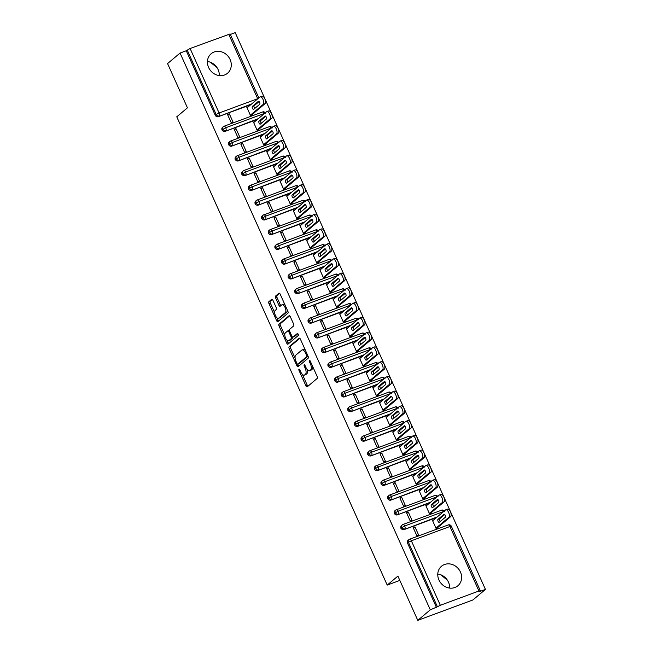 <?xml version="1.0" encoding="UTF-8"?>
<svg xmlns="http://www.w3.org/2000/svg" width="653" height="653" viewBox="0 0 653 653"><rect width="100%" height="100%" fill="white"/><g stroke="black" fill="none" stroke-linecap="round" stroke-linejoin="round"><path stroke-width="0.98" d="M298.976 369.182A1.118 0.49 -110.3 0 0 299.041 370.52L305.955 385.907A1.6 0.694 -110.3 0 0 307.073 386.935A1.6 0.694 -110.3 0 0 307.163 386.878L317.252 378.389A1.6 0.694 -110.3 0 0 317.162 376.471L310.248 361.093A1.118 0.49 -110.3 0 0 309.465 360.366A1.118 0.49 -110.3 0 0 309.4 360.407A1.118 0.49 -110.3 0 0 309.465 361.746L310.363 363.737A5.126 2.228 -110.3 0 1 310.648 369.884L309.808 370.586A5.126 2.228 -110.3 0 1 309.506 370.765A5.126 2.228 -110.3 0 1 305.93 367.468L305.041 365.476A1.118 0.49 -110.3 0 0 304.257 364.749A1.118 0.49 -110.3 0 0 304.192 364.79A1.118 0.49 -110.3 0 0 304.257 366.137L305.147 368.129A5.126 2.228 -110.3 0 1 305.441 374.267L304.6 374.977A5.126 2.228 -110.3 0 1 304.298 375.157A5.126 2.228 -110.3 0 1 300.723 371.851L299.825 369.859A1.118 0.49 -110.3 0 0 299.05 369.141A1.118 0.49 -110.3 0 0 298.976 369.182M207.434 61.496A12.733 11.33 -130.1 0 1 218.118 69.602A12.733 11.33 -130.1 0 1 219.286 75.568M230.109 59.505A12.733 11.33 -130.1 0 1 227.554 73.226A12.733 11.33 -130.1 0 1 208.593 67.463A12.733 11.33 -130.1 0 1 211.148 53.742A12.733 11.33 -130.1 0 1 230.109 59.505M449.623 588.092A12.733 11.33 49.9 0 0 448.456 582.125A12.733 11.33 49.9 0 0 437.771 574.02M460.447 572.036A12.733 11.33 -130.1 0 1 457.892 585.757A12.733 11.33 -130.1 0 1 438.938 579.986A12.733 11.33 -130.1 0 1 441.485 566.265A12.733 11.33 -130.1 0 1 460.447 572.036M272.921 300.274A1.6 0.694 -110.3 0 0 271.803 299.245A1.6 0.694 -110.3 0 0 271.705 299.303L268.881 301.686A1.6 0.694 -110.3 0 0 268.971 303.604L276.643 320.688A1.6 0.694 -110.3 0 0 277.762 321.717A1.6 0.694 -110.3 0 0 277.86 321.66L287.94 313.171A1.6 0.694 -110.3 0 0 287.851 311.252L280.178 294.168A1.6 0.694 -110.3 0 0 279.06 293.14A1.6 0.694 -110.3 0 0 278.962 293.189L275.55 296.07A1.6 0.694 -110.3 0 0 275.639 297.988L278.921 305.302A1.6 0.694 -110.3 0 0 280.039 306.33A1.6 0.694 -110.3 0 0 280.129 306.273L281.827 304.853A4.285 1.869 -110.3 0 1 282.08 304.698A4.285 1.869 -110.3 0 1 285.198 307.767A4.285 1.869 -110.3 0 1 285.312 312.591L278.668 318.182A4.285 1.869 -110.3 0 1 278.415 318.329A4.285 1.869 -110.3 0 1 275.297 315.268A4.285 1.869 -110.3 0 1 275.191 310.436L276.292 309.506A1.6 0.694 -110.3 0 0 276.203 307.587L272.921 300.274M478.935 590.998L449.95 526.506L411.349 540.79L440.326 605.274L478.935 590.998L480.314 590.712L479.237 591.716L485.44 589.422L472.935 599.944L417.781 620.35L430.286 609.829L437.404 606.759L408.419 542.276L407.505 543.043L436.49 607.527M417.781 620.35L397.897 576.101L387.221 585.088L176.767 116.814L187.444 107.827L167.56 63.578L180.065 53.056L430.286 609.829M289.116 346.71A1.6 0.694 -110.3 0 0 289.206 348.629L296.878 365.713A1.6 0.694 -110.3 0 0 297.997 366.741A1.6 0.694 -110.3 0 0 298.094 366.684L308.175 358.195A1.6 0.694 -110.3 0 0 308.085 356.277L300.413 339.193A1.6 0.694 -110.3 0 0 299.294 338.164A1.6 0.694 -110.3 0 0 299.196 338.213L289.116 346.71L290.487 346.196A1.6 0.694 -110.3 0 0 290.585 348.114L295.099 358.179M286.765 343.2L279.084 326.116A1.6 0.694 -110.3 0 1 278.994 324.198L289.083 315.701A1.6 0.694 -110.3 0 1 289.173 315.652A1.6 0.694 -110.3 0 1 290.291 316.681L293.581 323.994A1.6 0.694 -110.3 0 1 293.67 325.912L289.581 329.357A1.6 0.694 -110.3 0 0 289.671 331.275L291.85 336.124A1.6 0.694 -110.3 0 0 292.96 337.152A1.6 0.694 -110.3 0 0 293.058 337.103L297.319 333.512A1.118 0.49 -110.3 0 1 297.384 333.479A1.118 0.49 -110.3 0 1 298.201 334.279A1.118 0.49 -110.3 0 1 298.225 335.544L287.973 344.172A1.6 0.694 -110.3 0 1 287.875 344.229A1.6 0.694 -110.3 0 1 286.765 343.2L288.144 342.686L287.051 340.262M387.221 585.088L399.84 580.419M440.326 605.274L437.404 606.759M180.065 53.056L186.268 50.754L190.105 48.502L230.093 33.94L258.841 97.901M230.321 34.462L235.219 32.65L485.44 589.422M440.71 574.754L447.362 580.142M210.372 62.223L217.025 67.61M433.739 519.878L432.449 520.351L436.163 528.612L437.951 527.951L437.755 527.51M414.941 526.832L418.646 535.093L416.859 535.754L413.145 527.493L414.941 526.832L413.422 528.106M186.268 50.754L215.253 115.246L216.167 114.479L187.182 49.987M251.699 103.909L218.314 116.691L250.785 104.684M218.314 116.691A2.449 2.179 -130.1 0 1 215.253 115.246M407.505 543.043A2.449 2.179 -130.1 0 1 408.003 540.398L408.909 539.631A2.449 2.179 -130.1 0 1 409.496 539.296A2.449 1.069 -110.3 0 1 409.643 539.207A2.449 2.449 0 0 0 408.909 539.631A2.449 2.179 -130.1 0 0 408.419 542.276L411.349 540.79A2.449 1.069 -110.3 0 0 409.643 539.207L448.244 524.93A2.449 1.069 -110.3 0 0 448.105 525.012M258.327 118.658L224.942 131.441A2.449 2.179 -130.1 0 1 222.404 127.433L223.318 126.666A2.449 2.179 -130.1 0 1 223.897 126.323A2.449 1.069 -110.3 0 1 224.044 126.241L262.653 111.957A2.449 1.069 -110.3 0 0 262.506 112.038M224.942 131.441L257.413 119.434M248.148 106.904L246.85 107.386L250.564 115.646L252.36 114.977L252.156 114.536M229.342 113.859L227.546 114.528L231.26 122.78L233.056 122.119L229.342 113.859L227.824 115.14M264.955 133.408L231.57 146.19A2.449 2.179 -130.1 0 1 229.032 142.183L229.946 141.415A2.449 2.179 -130.1 0 1 230.525 141.072A2.449 1.069 -110.3 0 1 230.672 140.991L269.281 126.706A2.449 1.069 -110.3 0 0 269.134 126.788M231.57 146.19L264.049 134.175M254.776 121.654L253.478 122.135L257.192 130.396L258.988 129.727L258.784 129.286M235.97 128.608L234.174 129.278L237.888 137.53L239.684 136.869L235.97 128.608L234.451 129.89M271.583 148.158L238.198 160.94A2.449 2.179 -130.1 0 1 235.66 156.932L236.574 156.157A2.449 2.179 -130.1 0 1 237.153 155.822A2.449 1.069 -110.3 0 1 237.3 155.732L275.909 141.456A2.449 1.069 -110.3 0 0 275.762 141.538M238.198 160.94L270.677 148.925M261.404 136.404L260.106 136.885L263.82 145.137L265.616 144.476L265.412 144.035M242.598 143.358L240.802 144.019L244.516 152.28L246.312 151.618L242.598 143.358L241.079 144.639M278.219 162.907L244.826 175.69A2.449 2.179 -130.1 0 1 242.287 171.682L243.202 170.906A2.449 2.179 -130.1 0 1 243.781 170.572A2.449 1.069 -110.3 0 1 243.928 170.482L282.537 156.206A2.449 1.069 -110.3 0 0 282.39 156.287M244.826 175.69L277.305 163.674M268.032 151.153L266.734 151.635L270.448 159.887L272.244 159.226L272.04 158.785M249.226 158.108L247.438 158.769L251.144 167.029L252.94 166.368L249.226 158.108L247.707 159.389M284.847 177.657L251.454 190.439A2.449 2.179 -130.1 0 1 248.915 186.423L249.83 185.656A2.449 2.179 -130.1 0 1 250.409 185.321A2.449 1.069 -110.3 0 1 250.556 185.232L289.165 170.955A2.449 1.069 -110.3 0 0 289.018 171.037M251.454 190.439L283.933 178.424M274.66 165.903L273.362 166.376L277.076 174.637L278.872 173.976L278.668 173.535M255.854 172.857L254.066 173.518L257.772 181.779L259.567 181.118L255.854 172.857L254.335 174.131M291.475 192.406L258.082 205.189A2.449 2.179 -130.1 0 1 255.543 201.173L256.458 200.406A2.449 2.179 -130.1 0 1 257.037 200.071A2.449 1.069 -110.3 0 1 257.184 199.981L295.793 185.705A2.449 1.069 -110.3 0 0 295.646 185.787M258.082 205.189L290.561 193.174M281.288 180.652L279.998 181.126L283.704 189.386L285.5 188.725L285.304 188.284M262.482 187.607L260.694 188.268L264.4 196.529L266.195 195.867L262.482 187.607L260.963 188.88M298.103 207.156L264.71 219.939A2.449 2.179 -130.1 0 1 262.171 215.923L263.086 215.155A2.449 2.179 -130.1 0 1 263.665 214.821M264.71 219.939L297.188 207.923M287.916 195.402L286.626 195.876L290.332 204.136L292.128 203.475L291.932 203.034M269.109 202.357L267.322 203.018L271.028 211.278L272.823 210.617L269.109 202.357L267.591 203.63M304.731 221.906L271.338 234.688A2.449 2.179 -130.1 0 1 268.799 230.672L269.713 229.905A2.449 2.179 -130.1 0 1 270.301 229.57A2.449 1.069 -110.3 0 1 270.44 229.481L309.049 215.196A2.449 1.069 -110.3 0 0 308.91 215.286M271.338 234.688L303.816 222.673M294.544 210.152L293.254 210.625L296.96 218.886L298.756 218.224L298.56 217.784M275.737 217.106L273.95 217.767L277.664 226.028L279.451 225.367L275.737 217.106L274.227 218.38M311.359 236.655L277.966 249.438A2.449 2.179 -130.1 0 1 275.427 245.422L276.341 244.655A2.449 2.179 -130.1 0 1 276.929 244.312A2.449 1.069 -110.3 0 1 277.068 244.23L315.677 229.946A2.449 1.069 -110.3 0 0 315.538 230.036M277.966 249.438L310.444 237.423M301.172 224.901L299.882 225.375L303.588 233.635L305.384 232.974L305.188 232.533M282.365 231.856L280.578 232.517L284.292 240.777L286.079 240.116L282.365 231.856L280.855 233.129M317.987 251.405L284.594 264.187A2.449 2.179 -130.1 0 1 282.055 260.172L282.969 259.404A2.449 2.179 -130.1 0 1 283.557 259.061A2.449 1.069 -110.3 0 1 283.704 258.98L322.304 244.695A2.449 1.069 -110.3 0 0 322.166 244.785M284.594 264.187L317.072 252.172M307.8 239.643L306.51 240.124L310.224 248.385L312.012 247.724L311.816 247.275M288.993 246.605L287.206 247.267L290.92 255.527L292.707 254.866L288.993 246.605L287.483 247.879M324.614 266.155L291.222 278.937A2.449 2.179 -130.1 0 1 288.683 274.921L289.597 274.154A2.449 2.179 -130.1 0 1 290.185 273.811A2.449 1.069 -110.3 0 1 290.332 273.729L328.932 259.445A2.449 1.069 -110.3 0 0 328.794 259.535M291.222 278.937L323.7 266.922M314.428 254.392L313.138 254.874L316.852 263.135L318.64 262.473L318.444 262.024M295.629 261.355L293.834 262.016L297.548 270.277L299.335 269.607L295.629 261.355L294.111 262.628M331.242 280.896L297.858 293.679A2.449 2.179 -130.1 0 1 295.311 289.671L296.225 288.904A2.449 2.179 -130.1 0 1 296.813 288.561A2.449 1.069 -110.3 0 1 296.96 288.479L335.56 274.195A2.449 1.069 -110.3 0 0 335.422 274.276M297.858 293.679L330.328 281.672M321.056 269.142L319.766 269.624L323.48 277.884L325.267 277.215L325.072 276.774M302.257 276.097L300.462 276.766L304.176 285.026L305.963 284.357L302.257 276.097L300.739 277.378M337.87 295.646L304.486 308.428A2.449 2.179 -130.1 0 1 301.939 304.42L302.853 303.653A2.449 2.179 -130.1 0 1 303.441 303.31A2.449 1.069 -110.3 0 1 303.588 303.229L342.196 288.944A2.449 1.069 -110.3 0 0 342.05 289.026M304.486 308.428L336.956 296.421M327.684 283.892L326.394 284.373L330.108 292.634L331.895 291.964L331.7 291.524M308.885 290.846L307.09 291.516L310.804 299.768L312.591 299.107L308.885 290.846L307.367 292.128M344.498 310.395L311.114 323.178A2.449 2.179 -130.1 0 1 308.575 319.17L309.481 318.403A2.449 2.179 -130.1 0 1 310.069 318.06A2.449 1.069 -110.3 0 1 310.216 317.978L348.824 303.694A2.449 1.069 -110.3 0 0 348.678 303.776M311.114 323.178L343.584 311.163M334.312 298.641L333.022 299.123L336.736 307.383L338.523 306.714L338.327 306.273M315.513 305.596L313.718 306.265L317.431 314.517L319.219 313.856L315.513 305.596L313.995 306.877M351.126 325.145L317.742 337.928A2.449 2.179 -130.1 0 1 315.203 333.92L316.117 333.144A2.449 2.179 -130.1 0 1 316.697 332.81A2.449 1.069 -110.3 0 1 316.844 332.72L355.452 318.444A2.449 1.069 -110.3 0 0 355.305 318.525M317.742 337.928L350.212 325.912M340.939 313.391L339.65 313.873L343.364 322.125L345.151 321.464L344.955 321.023M322.141 320.345L320.345 321.007L324.059 329.267L325.855 328.606L322.141 320.345L320.623 321.627M357.754 339.895L324.37 352.677A2.449 2.179 -130.1 0 1 321.831 348.669L322.745 347.894A2.449 2.179 -130.1 0 1 323.325 347.559A2.449 1.069 -110.3 0 1 323.472 347.469L362.08 333.193A2.449 1.069 -110.3 0 0 361.933 333.275M324.37 352.677L356.84 340.662M347.576 328.141L346.278 328.622L349.992 336.875L351.787 336.213L351.583 335.773M328.769 335.095L326.973 335.756L330.687 344.017L332.483 343.356L328.769 335.095L327.251 336.377M364.382 354.644L330.998 367.427A2.449 2.179 -130.1 0 1 328.459 363.411L329.373 362.644A2.449 2.179 -130.1 0 1 329.953 362.309A2.449 1.069 -110.3 0 1 330.1 362.219L368.708 347.943A2.449 1.069 -110.3 0 0 368.561 348.025M330.998 367.427L363.468 355.412M354.204 342.89L352.906 343.364L356.62 351.624L358.415 350.963L358.211 350.522M335.397 349.845L333.601 350.506L337.315 358.766L339.111 358.105L335.397 349.845L333.879 351.118M371.01 369.394L337.625 382.176A2.449 2.179 -130.1 0 1 335.087 378.16L336.001 377.393A2.449 2.179 -130.1 0 1 336.581 377.059A2.449 1.069 -110.3 0 1 336.728 376.969L375.336 362.693A2.449 1.069 -110.3 0 0 375.189 362.774M337.625 382.176L370.096 370.161M360.831 357.64L359.534 358.113L363.248 366.374L365.043 365.713L364.839 365.272M342.025 364.594L340.229 365.256L343.943 373.516L345.739 372.855L342.025 364.594L340.507 365.868M377.638 384.144L344.253 396.926A2.449 2.179 -130.1 0 1 341.715 392.91L342.629 392.143A2.449 2.179 -130.1 0 1 343.209 391.808A2.449 1.069 -110.3 0 1 343.356 391.718L381.964 377.434A2.449 1.069 -110.3 0 0 381.817 377.524M344.253 396.926L376.732 384.911M367.459 372.39L366.162 372.863L369.876 381.123L371.671 380.462L371.467 380.022M348.653 379.344L346.857 380.005L350.571 388.266L352.367 387.604L348.653 379.344L347.135 380.617M384.274 398.893L350.881 411.676A2.449 2.179 -130.1 0 1 348.343 407.66L349.257 406.892A2.449 2.179 -130.1 0 1 349.837 406.558M350.881 411.676L383.36 399.66M374.087 387.139L372.79 387.613L376.503 395.873L378.299 395.212L378.095 394.771M355.281 394.094L353.493 394.755L357.199 403.015L358.995 402.354L355.281 394.094L353.763 395.367M390.902 413.643L357.509 426.425A2.449 2.179 -130.1 0 1 354.971 422.409L355.885 421.642A2.449 2.179 -130.1 0 1 356.465 421.299A2.449 1.069 -110.3 0 1 356.611 421.218L395.22 406.933A2.449 1.069 -110.3 0 0 395.073 407.023M357.509 426.425L389.988 414.41M380.715 401.889L379.417 402.362L383.131 410.623L384.927 409.962L384.723 409.521M361.909 408.843L360.121 409.504L363.827 417.765L365.623 417.104L361.909 408.843L360.391 410.117M397.53 428.392L364.137 441.175A2.449 2.179 -130.1 0 1 361.599 437.159L362.513 436.392A2.449 2.179 -130.1 0 1 363.092 436.049A2.449 1.069 -110.3 0 1 363.239 435.967L401.848 421.683A2.449 1.069 -110.3 0 0 401.701 421.773M364.137 441.175L396.616 429.16M387.343 416.63L386.054 417.112L389.759 425.372L391.555 424.711L391.359 424.262M368.537 423.593L366.749 424.254L370.455 432.515L372.251 431.853L368.537 423.593L367.019 424.866M404.158 443.142L370.765 455.925A2.449 2.179 -130.1 0 1 368.227 451.909L369.141 451.141A2.449 2.179 -130.1 0 1 369.72 450.799A2.449 1.069 -110.3 0 1 369.867 450.717L408.476 436.433A2.449 1.069 -110.3 0 0 408.329 436.522M370.765 455.925L403.244 443.909M393.971 431.38L392.682 431.862L396.387 440.122L398.183 439.461L397.987 439.012M375.165 438.343L373.377 439.004L377.083 447.264L378.879 446.595L375.165 438.343L373.647 439.616M410.786 457.884L377.393 470.666A2.449 2.179 -130.1 0 1 374.855 466.658L375.769 465.891A2.449 2.179 -130.1 0 1 376.348 465.548M377.393 470.666L409.872 458.659M400.599 446.13L399.31 446.611L403.015 454.872L404.811 454.202L404.615 453.762M381.793 453.084L380.005 453.753L383.719 462.014L385.507 461.345L381.793 453.084L380.283 454.366M417.414 472.633L384.021 485.416A2.449 2.179 -130.1 0 1 381.483 481.408L382.397 480.641A2.449 2.179 -130.1 0 1 382.985 480.298A2.449 1.069 -110.3 0 1 383.123 480.216L421.732 465.932A2.449 1.069 -110.3 0 0 421.593 466.013M384.021 485.416L416.5 473.409M407.227 460.879L405.937 461.361L409.643 469.621L411.439 468.952L411.243 468.511M388.421 467.834L386.633 468.503L390.347 476.763L392.135 476.094L388.421 467.834L386.911 469.115M424.042 487.383L390.649 500.165A2.449 2.179 -130.1 0 1 388.111 496.158L389.025 495.39A2.449 2.179 -130.1 0 1 389.612 495.047A2.449 1.069 -110.3 0 1 389.759 494.966L428.36 480.681A2.449 1.069 -110.3 0 0 428.221 480.763M390.649 500.165L423.128 488.15M413.855 475.629L412.565 476.11L416.279 484.371L418.067 483.702L417.871 483.261M395.049 482.583L393.261 483.253L396.975 491.505L398.763 490.844L395.049 482.583L393.539 483.865M430.67 502.133L397.277 514.915A2.449 2.179 -130.1 0 1 394.739 510.907L395.653 510.132A2.449 2.179 -130.1 0 1 396.24 509.797A2.449 1.069 -110.3 0 1 396.387 509.715L434.988 495.431A2.449 1.069 -110.3 0 0 434.849 495.513M397.277 514.915L429.756 502.9M420.483 490.379L419.193 490.86L422.907 499.112L424.695 498.451L424.499 498.01M401.685 497.333L399.889 497.994L403.603 506.255L405.391 505.593L401.685 497.333L400.167 498.614M437.298 516.882L403.913 529.665A2.449 2.179 -130.1 0 1 401.366 525.657L402.281 524.881A2.449 2.179 -130.1 0 1 402.868 524.547A2.449 1.069 -110.3 0 1 403.015 524.457L441.616 510.181A2.449 1.069 -110.3 0 0 441.477 510.262M403.913 529.665L436.384 517.649M427.111 505.128L425.821 505.61L429.535 513.862L431.323 513.201L431.127 512.76M408.313 512.083L406.517 512.744L410.231 521.004L412.019 520.343L408.313 512.083L406.795 513.364M400.844 528.22L404.689 525.967L443.607 511.568M394.216 513.47L398.052 511.217L436.979 496.819M387.588 498.721L391.425 496.468L430.351 482.069M380.96 483.971L384.797 481.718L423.724 467.319M374.332 469.221L378.169 466.968L417.096 452.57M367.704 454.472L371.541 452.219L410.468 437.82M361.076 439.722L364.913 437.469L403.84 423.079M354.448 424.972L358.285 422.72L397.212 408.329M347.82 410.223L351.657 407.97L390.584 393.579M341.192 395.481L345.029 393.22L383.956 378.83M334.565 380.732L338.401 378.471L377.328 364.08M327.937 365.982L331.773 363.721L370.7 349.331M321.309 351.232L325.145 348.98L364.072 334.581M314.681 336.483L318.517 334.23L357.444 319.831M308.045 321.733L311.889 319.48L350.816 305.082M301.417 306.983L305.261 304.731L344.188 290.332M294.789 292.234L298.633 289.981L337.56 275.582M288.161 277.484L291.997 275.231L330.924 260.833M281.533 262.735L285.369 260.482L324.296 246.083M274.905 247.985L278.741 245.732L317.668 231.342M268.277 233.235L272.113 230.982L311.04 216.592M261.649 218.494L265.485 216.233L304.412 201.842M255.021 203.744L258.857 201.483L297.784 187.093M248.393 188.995L252.229 186.734L291.156 172.343M241.765 174.245L245.601 171.992L284.528 157.593M235.137 159.495L238.974 157.242L277.9 142.844M228.509 144.746L232.346 142.493L271.273 128.094M221.881 129.996L225.718 127.743L264.645 113.344M304.298 375.157L305.677 374.642A5.126 2.228 -110.3 0 0 305.979 374.463L304.6 374.977M307.204 369.565A5.126 2.228 -110.3 0 1 306.82 373.761L305.979 374.463M309.506 370.765L310.885 370.259A5.126 2.228 -110.3 0 0 311.187 370.08L309.808 370.586M312.64 366.406A5.126 2.228 -110.3 0 1 312.028 369.369L311.187 370.08M302.388 374.389L307.334 385.392A1.6 0.694 -110.3 0 0 307.922 386.25M299.825 338.336L290.487 346.196M297.792 364.154L298.258 365.198A1.6 0.694 -110.3 0 0 298.845 366.047M296.952 363.46A1.118 0.49 -110.3 0 0 297.727 364.178A1.118 0.49 -110.3 0 0 297.792 364.137L306.649 356.685A1.118 0.49 -110.3 0 0 306.584 355.346L305.645 353.24A5.126 2.228 -110.3 0 0 302.07 349.943A5.126 2.228 -110.3 0 0 301.768 350.122L295.719 355.216A5.126 2.228 -110.3 0 0 296.005 361.354L296.952 363.46M299.033 363.68A1.118 0.49 -110.3 0 0 299.107 363.672A1.118 0.49 -110.3 0 0 299.172 363.631L297.792 364.137M308.036 356.171A1.118 0.49 -110.3 0 1 308.028 356.179L299.172 363.631M305.351 350.196A5.126 2.228 -110.3 0 0 303.449 349.437L302.07 349.943M284.806 335.267L280.464 325.602L279.084 326.116M289.703 315.832L280.374 323.684A1.6 0.694 -110.3 0 0 280.464 325.602M294.234 336.662A1.6 0.694 -110.3 0 0 294.34 336.646A1.6 0.694 -110.3 0 0 294.438 336.589L297.858 333.707M285.337 332.924A4.285 1.869 -110.3 0 0 285.443 337.756A4.285 1.869 -110.3 0 0 288.561 340.817A4.285 1.869 -110.3 0 0 288.814 340.67L291.156 338.703A1.6 0.694 -110.3 0 0 291.067 336.785L288.887 331.936A1.6 0.694 -110.3 0 0 287.769 330.9A1.6 0.694 -110.3 0 0 287.671 330.957L285.337 332.924M288.561 340.817L289.94 340.311A4.285 1.869 -110.3 0 0 290.193 340.164L288.814 340.67M292.707 337.144A1.6 0.694 -110.3 0 1 292.536 338.189L290.193 340.164M289.401 330.402A1.6 0.694 -110.3 0 0 289.148 330.394A1.6 0.694 -110.3 0 0 289.05 330.451L287.875 330.883M288.144 342.686A1.6 0.694 -110.3 0 0 288.724 343.543M278.415 318.329L279.794 317.823A4.285 1.869 -110.3 0 0 280.047 317.676L278.668 318.182M287.222 309.857A4.285 1.869 -110.3 0 1 286.683 312.085L280.047 317.676M284.904 304.69A4.285 1.869 -110.3 0 0 283.459 304.192L282.08 304.698M279.59 293.319L276.921 295.556A1.6 0.694 -110.3 0 0 277.011 297.482L280.3 304.788A1.6 0.694 -110.3 0 0 280.888 305.645M276.97 317.831L278.023 320.174A1.6 0.694 -110.3 0 0 278.611 321.031M272.334 299.425L270.26 301.172A1.6 0.694 -110.3 0 0 270.35 303.09L274.652 312.665M435.959 528.171L448.864 517.315A4.081 1.779 -110.3 0 0 448.758 512.711A4.081 1.779 -110.3 0 0 445.787 509.797A4.081 1.779 -110.3 0 0 445.55 509.936L432.645 520.8M447.346 509.275A4.081 1.779 69.7 0 1 447.583 509.136A4.081 1.779 69.7 0 1 450.554 512.05A4.081 1.779 69.7 0 1 450.66 516.645L448.864 517.315M437.983 519.355A1.633 0.71 -110.3 0 0 438.024 521.2A1.633 0.71 -110.3 0 0 439.208 522.367A1.633 0.71 -110.3 0 0 439.306 522.31L445.297 517.258A1.633 0.71 -110.3 0 0 445.256 515.421A1.633 0.71 -110.3 0 0 444.073 514.254A1.633 0.71 -110.3 0 0 443.975 514.311L437.983 519.355L439.771 518.694A1.633 0.71 -110.3 0 0 439.624 519.927A1.633 0.71 -110.3 0 0 440.359 521.42M436.661 528.432L450.66 516.645M444.717 514.531L439.771 518.694M429.331 513.421L442.236 502.565A4.081 1.779 -110.3 0 0 442.13 497.961A4.081 1.779 -110.3 0 0 439.159 495.047A4.081 1.779 -110.3 0 0 438.922 495.186L426.017 506.051M440.71 494.525A4.081 1.779 69.7 0 1 440.955 494.386A4.081 1.779 69.7 0 1 443.926 497.3A4.081 1.779 69.7 0 1 444.024 501.896L442.236 502.565M431.355 504.606A1.633 0.71 -110.3 0 0 431.396 506.45A1.633 0.71 -110.3 0 0 432.58 507.618A1.633 0.71 -110.3 0 0 432.678 507.561L438.669 502.516A1.633 0.71 -110.3 0 0 438.628 500.671A1.633 0.71 -110.3 0 0 437.445 499.504A1.633 0.71 -110.3 0 0 437.347 499.561L431.355 504.606L433.143 503.945A1.633 0.71 -110.3 0 0 432.996 505.177A1.633 0.71 -110.3 0 0 433.731 506.671M430.033 513.682L444.024 501.896M438.09 499.79L433.143 503.945M422.703 498.672L435.608 487.815A4.081 1.779 -110.3 0 0 435.502 483.212A4.081 1.779 -110.3 0 0 432.531 480.298A4.081 1.779 -110.3 0 0 432.294 480.437L419.389 491.301M434.082 479.775A4.081 1.779 69.7 0 1 434.327 479.637A4.081 1.779 69.7 0 1 437.29 482.551A4.081 1.779 69.7 0 1 437.396 487.154L435.608 487.815M424.728 489.856A1.633 0.71 -110.3 0 0 424.768 491.701A1.633 0.71 -110.3 0 0 425.952 492.868A1.633 0.71 -110.3 0 0 426.05 492.811L432.041 487.767A1.633 0.71 -110.3 0 0 432 485.922A1.633 0.71 -110.3 0 0 430.817 484.755A1.633 0.71 -110.3 0 0 430.719 484.812L424.728 489.856L426.515 489.195A1.633 0.71 -110.3 0 0 426.368 490.427A1.633 0.71 -110.3 0 0 427.103 491.921M423.405 498.933L437.396 487.154M431.453 485.04L426.515 489.195M416.075 483.922L428.98 473.066A4.081 1.779 -110.3 0 0 428.874 468.462A4.081 1.779 -110.3 0 0 425.903 465.548A4.081 1.779 -110.3 0 0 425.666 465.687L412.761 476.551M427.454 465.026A4.081 1.779 69.7 0 1 427.699 464.887A4.081 1.779 69.7 0 1 430.662 467.801A4.081 1.779 69.7 0 1 430.768 472.405L428.98 473.066M418.091 475.115A1.633 0.71 -110.3 0 0 418.14 476.951A1.633 0.71 -110.3 0 0 419.324 478.118A1.633 0.71 -110.3 0 0 419.422 478.061L425.413 473.017A1.633 0.71 -110.3 0 0 425.372 471.172A1.633 0.71 -110.3 0 0 424.189 470.005A1.633 0.71 -110.3 0 0 424.091 470.062L418.091 475.115L419.887 474.445A1.633 0.71 -110.3 0 0 419.74 475.678A1.633 0.71 -110.3 0 0 420.475 477.172M416.777 484.183L430.768 472.405M424.825 470.291L419.887 474.445M409.447 469.172L422.352 458.316A4.081 1.779 -110.3 0 0 422.246 453.721A4.081 1.779 -110.3 0 0 419.275 450.799A4.081 1.779 -110.3 0 0 419.038 450.937L406.133 461.802M420.826 450.276A4.081 1.779 69.7 0 1 421.071 450.137A4.081 1.779 69.7 0 1 424.034 453.051A4.081 1.779 69.7 0 1 424.14 457.655L422.352 458.316M411.463 460.365A1.633 0.71 -110.3 0 0 411.512 462.202A1.633 0.71 -110.3 0 0 412.696 463.369A1.633 0.71 -110.3 0 0 412.794 463.312L418.785 458.267A1.633 0.71 -110.3 0 0 418.744 456.423A1.633 0.71 -110.3 0 0 417.561 455.255A1.633 0.71 -110.3 0 0 417.463 455.312L411.463 460.365L413.259 459.696A1.633 0.71 -110.3 0 0 413.112 460.928A1.633 0.71 -110.3 0 0 413.847 462.422M410.149 469.434L424.14 457.655M418.198 455.541L413.259 459.696M402.819 454.431L415.724 443.567A4.081 1.779 -110.3 0 0 415.618 438.971A4.081 1.779 -110.3 0 0 412.647 436.049A4.081 1.779 -110.3 0 0 412.41 436.196L399.505 447.052M414.198 435.527A4.081 1.779 69.7 0 1 414.443 435.388A4.081 1.779 69.7 0 1 417.406 438.302A4.081 1.779 69.7 0 1 417.512 442.905L415.724 443.567M404.836 445.615A1.633 0.71 -110.3 0 0 404.884 447.452A1.633 0.71 -110.3 0 0 406.068 448.619A1.633 0.71 -110.3 0 0 406.166 448.562L412.157 443.518A1.633 0.71 -110.3 0 0 412.116 441.681A1.633 0.71 -110.3 0 0 410.933 440.514A1.633 0.71 -110.3 0 0 410.835 440.571L404.836 445.615L406.631 444.946A1.633 0.71 -110.3 0 0 406.484 446.179A1.633 0.71 -110.3 0 0 407.219 447.672M403.521 454.684L417.512 442.905M411.57 440.791L406.631 444.946M396.191 439.681L409.096 428.817A4.081 1.779 -110.3 0 0 408.99 424.221A4.081 1.779 -110.3 0 0 406.019 421.299A4.081 1.779 -110.3 0 0 405.782 421.446L392.877 432.302M407.57 420.777A4.081 1.779 69.7 0 1 407.815 420.638A4.081 1.779 69.7 0 1 410.778 423.552A4.081 1.779 69.7 0 1 410.884 428.156L409.096 428.817M398.208 430.866A1.633 0.71 -110.3 0 0 398.248 432.702A1.633 0.71 -110.3 0 0 399.44 433.87A1.633 0.71 -110.3 0 0 399.538 433.812L405.529 428.768A1.633 0.71 -110.3 0 0 405.489 426.931A1.633 0.71 -110.3 0 0 404.297 425.764A1.633 0.71 -110.3 0 0 404.207 425.821L398.208 430.866L400.003 430.205A1.633 0.71 -110.3 0 0 399.856 431.429A1.633 0.71 -110.3 0 0 400.591 432.931M396.893 439.934L410.884 428.156M404.942 426.042L400.003 430.205M389.563 424.932L402.468 414.067A4.081 1.779 -110.3 0 0 402.362 409.472A4.081 1.779 -110.3 0 0 399.391 406.55A4.081 1.779 -110.3 0 0 399.154 406.697L386.25 417.553M400.942 406.027A4.081 1.779 69.7 0 1 401.187 405.888A4.081 1.779 69.7 0 1 404.15 408.811A4.081 1.779 69.7 0 1 404.256 413.406L402.468 414.067M391.58 416.116A1.633 0.71 -110.3 0 0 391.62 417.953A1.633 0.71 -110.3 0 0 392.812 419.12A1.633 0.71 -110.3 0 0 392.91 419.063L398.901 414.018A1.633 0.71 -110.3 0 0 398.861 412.182A1.633 0.71 -110.3 0 0 397.669 411.015A1.633 0.71 -110.3 0 0 397.579 411.072L391.58 416.116L393.375 415.455A1.633 0.71 -110.3 0 0 393.228 416.679A1.633 0.71 -110.3 0 0 393.963 418.181M390.265 425.185L404.256 413.406M398.314 411.292L393.375 415.455M382.936 410.182L395.832 399.318A4.081 1.779 -110.3 0 0 395.734 394.722A4.081 1.779 -110.3 0 0 392.763 391.8A4.081 1.779 -110.3 0 0 392.518 391.947L379.622 402.803M394.314 391.286A4.081 1.779 69.7 0 1 394.559 391.139A4.081 1.779 69.7 0 1 397.522 394.061A4.081 1.779 69.7 0 1 397.628 398.656L395.832 399.318M384.952 401.366A1.633 0.71 -110.3 0 0 384.992 403.203A1.633 0.71 -110.3 0 0 386.184 404.37A1.633 0.71 -110.3 0 0 386.282 404.313L392.273 399.269A1.633 0.71 -110.3 0 0 392.233 397.432A1.633 0.71 -110.3 0 0 391.041 396.265A1.633 0.71 -110.3 0 0 390.951 396.322L384.952 401.366L386.747 400.705A1.633 0.71 -110.3 0 0 386.6 401.93A1.633 0.71 -110.3 0 0 387.335 403.432M383.629 410.435L397.628 398.656M391.686 396.542L386.747 400.705M376.308 395.432L389.204 384.568A4.081 1.779 -110.3 0 0 389.098 379.973A4.081 1.779 -110.3 0 0 386.135 377.059A4.081 1.779 -110.3 0 0 385.89 377.197L372.994 388.053M387.686 376.536A4.081 1.779 69.7 0 1 387.923 376.389A4.081 1.779 69.7 0 1 390.894 379.311A4.081 1.779 69.7 0 1 391 383.907L389.204 384.568M378.324 386.617A1.633 0.71 -110.3 0 0 378.365 388.453A1.633 0.71 -110.3 0 0 379.556 389.621A1.633 0.71 -110.3 0 0 379.654 389.563L385.645 384.519A1.633 0.71 -110.3 0 0 385.605 382.682A1.633 0.71 -110.3 0 0 384.413 381.515A1.633 0.71 -110.3 0 0 384.315 381.572L378.324 386.617L380.119 385.956A1.633 0.71 -110.3 0 0 379.973 387.18A1.633 0.71 -110.3 0 0 380.707 388.682M377.001 395.685L391 383.907M385.058 381.793L380.119 385.956M369.68 380.683L382.576 369.818A4.081 1.779 -110.3 0 0 382.47 365.223A4.081 1.779 -110.3 0 0 379.507 362.309A4.081 1.779 -110.3 0 0 379.262 362.448L366.366 373.304M381.058 361.786A4.081 1.779 69.7 0 1 381.295 361.64A4.081 1.779 69.7 0 1 384.266 364.562A4.081 1.779 69.7 0 1 384.372 369.157L382.576 369.818M371.696 371.867A1.633 0.71 -110.3 0 0 371.737 373.704A1.633 0.71 -110.3 0 0 372.928 374.871A1.633 0.71 -110.3 0 0 373.018 374.814L379.018 369.769A1.633 0.71 -110.3 0 0 378.977 367.933A1.633 0.71 -110.3 0 0 377.785 366.766A1.633 0.71 -110.3 0 0 377.687 366.823L371.696 371.867L373.492 371.206A1.633 0.71 -110.3 0 0 373.345 372.439A1.633 0.71 -110.3 0 0 374.079 373.932M370.373 380.936L384.372 369.157M378.43 367.043L373.492 371.206M363.052 365.933L375.948 355.077A4.081 1.779 -110.3 0 0 375.842 350.473A4.081 1.779 -110.3 0 0 372.879 347.559A4.081 1.779 -110.3 0 0 372.634 347.698L359.738 358.562M374.43 347.037A4.081 1.779 69.7 0 1 374.667 346.89A4.081 1.779 69.7 0 1 377.638 349.812A4.081 1.779 69.7 0 1 377.744 354.408L375.948 355.077M365.068 357.118A1.633 0.71 -110.3 0 0 365.109 358.962A1.633 0.71 -110.3 0 0 366.3 360.121A1.633 0.71 -110.3 0 0 366.39 360.072L372.39 355.02A1.633 0.71 -110.3 0 0 372.349 353.183A1.633 0.71 -110.3 0 0 371.157 352.016A1.633 0.71 -110.3 0 0 371.059 352.073L365.068 357.118L366.864 356.456A1.633 0.71 -110.3 0 0 366.717 357.689A1.633 0.71 -110.3 0 0 367.443 359.183M363.745 366.194L377.744 354.408M371.802 352.294L366.864 356.456M356.424 351.183L369.32 340.327A4.081 1.779 -110.3 0 0 369.214 335.724A4.081 1.779 -110.3 0 0 366.251 332.81A4.081 1.779 -110.3 0 0 366.007 332.948L353.11 343.813M367.802 332.287A4.081 1.779 69.7 0 1 368.039 332.148A4.081 1.779 69.7 0 1 371.01 335.062A4.081 1.779 69.7 0 1 371.116 339.658L369.32 340.327M358.44 342.368A1.633 0.71 -110.3 0 0 358.481 344.213A1.633 0.71 -110.3 0 0 359.672 345.38A1.633 0.71 -110.3 0 0 359.762 345.323L365.762 340.27A1.633 0.71 -110.3 0 0 365.721 338.434A1.633 0.71 -110.3 0 0 364.529 337.266A1.633 0.71 -110.3 0 0 364.431 337.323L358.44 342.368L360.236 341.707A1.633 0.71 -110.3 0 0 360.081 342.939A1.633 0.71 -110.3 0 0 360.815 344.433M357.118 351.445L371.116 339.658M365.174 337.544L360.236 341.707M349.796 336.434L362.693 325.578A4.081 1.779 -110.3 0 0 362.586 320.974A4.081 1.779 -110.3 0 0 359.623 318.06A4.081 1.779 -110.3 0 0 359.379 318.199L346.482 329.063M361.174 317.538A4.081 1.779 69.7 0 1 361.411 317.399A4.081 1.779 69.7 0 1 364.382 320.313A4.081 1.779 69.7 0 1 364.488 324.908L362.693 325.578M351.812 327.618A1.633 0.71 -110.3 0 0 351.853 329.463A1.633 0.71 -110.3 0 0 353.036 330.63A1.633 0.71 -110.3 0 0 353.134 330.573L359.134 325.529A1.633 0.71 -110.3 0 0 359.085 323.684A1.633 0.71 -110.3 0 0 357.901 322.517A1.633 0.71 -110.3 0 0 357.803 322.574L351.812 327.618L353.599 326.957A1.633 0.71 -110.3 0 0 353.453 328.19A1.633 0.71 -110.3 0 0 354.187 329.683M350.49 336.695L364.488 324.908M358.546 322.802L353.599 326.957M343.16 321.684L356.065 310.828A4.081 1.779 -110.3 0 0 355.958 306.224A4.081 1.779 -110.3 0 0 352.995 303.31A4.081 1.779 -110.3 0 0 352.751 303.449L339.846 314.313M354.546 302.788A4.081 1.779 69.7 0 1 354.783 302.649A4.081 1.779 69.7 0 1 357.754 305.563A4.081 1.779 69.7 0 1 357.86 310.167L356.065 310.828M345.184 312.869A1.633 0.71 -110.3 0 0 345.225 314.713A1.633 0.71 -110.3 0 0 346.408 315.881A1.633 0.71 -110.3 0 0 346.506 315.823L352.506 310.779A1.633 0.71 -110.3 0 0 352.457 308.934A1.633 0.71 -110.3 0 0 351.273 307.767A1.633 0.71 -110.3 0 0 351.175 307.824L345.184 312.869L346.972 312.207A1.633 0.71 -110.3 0 0 346.825 313.44A1.633 0.71 -110.3 0 0 347.559 314.934M343.862 321.945L357.86 310.167M351.918 308.053L346.972 312.207M336.532 306.934L349.437 296.078A4.081 1.779 -110.3 0 0 349.331 291.475A4.081 1.779 -110.3 0 0 346.368 288.561A4.081 1.779 -110.3 0 0 346.123 288.699L333.218 299.564M347.918 288.038A4.081 1.779 69.7 0 1 348.155 287.9A4.081 1.779 69.7 0 1 351.126 290.814A4.081 1.779 69.7 0 1 351.232 295.417L349.437 296.078M338.556 298.127A1.633 0.71 -110.3 0 0 338.597 299.964A1.633 0.71 -110.3 0 0 339.78 301.131A1.633 0.71 -110.3 0 0 339.878 301.074L345.878 296.029A1.633 0.71 -110.3 0 0 345.829 294.185A1.633 0.71 -110.3 0 0 344.645 293.017A1.633 0.71 -110.3 0 0 344.547 293.075L338.556 298.127L340.344 297.458A1.633 0.71 -110.3 0 0 340.197 298.69A1.633 0.71 -110.3 0 0 340.931 300.184M337.234 307.196L351.232 295.417M345.29 293.303L340.344 297.458M329.904 292.185L342.809 281.329A4.081 1.779 -110.3 0 0 342.703 276.733A4.081 1.779 -110.3 0 0 339.731 273.811A4.081 1.779 -110.3 0 0 339.495 273.95L326.59 284.814M341.29 273.289A4.081 1.779 69.7 0 1 341.527 273.15A4.081 1.779 69.7 0 1 344.498 276.064A4.081 1.779 69.7 0 1 344.604 280.668L342.809 281.329M331.928 283.378A1.633 0.71 -110.3 0 0 331.969 285.214A1.633 0.71 -110.3 0 0 333.152 286.381A1.633 0.71 -110.3 0 0 333.25 286.324L339.242 281.28A1.633 0.71 -110.3 0 0 339.201 279.435A1.633 0.71 -110.3 0 0 338.017 278.268A1.633 0.71 -110.3 0 0 337.919 278.325L331.928 283.378L333.716 282.708A1.633 0.71 -110.3 0 0 333.569 283.941A1.633 0.71 -110.3 0 0 334.303 285.434M330.606 292.446L344.604 280.668M338.662 278.553L333.716 282.708M323.276 277.443L336.181 266.579A4.081 1.779 -110.3 0 0 336.075 261.984A4.081 1.779 -110.3 0 0 333.103 259.061A4.081 1.779 -110.3 0 0 332.867 259.208L319.962 270.064M334.654 258.539A4.081 1.779 69.7 0 1 334.899 258.4A4.081 1.779 69.7 0 1 337.87 261.314A4.081 1.779 69.7 0 1 337.976 265.918L336.181 266.579M325.3 268.628A1.633 0.71 -110.3 0 0 325.341 270.464A1.633 0.71 -110.3 0 0 326.524 271.632A1.633 0.71 -110.3 0 0 326.622 271.575L332.614 266.53A1.633 0.71 -110.3 0 0 332.573 264.694A1.633 0.71 -110.3 0 0 331.389 263.526A1.633 0.71 -110.3 0 0 331.291 263.583L325.3 268.628L327.088 267.959A1.633 0.71 -110.3 0 0 326.941 269.191A1.633 0.71 -110.3 0 0 327.675 270.685M323.978 277.696L337.976 265.918M332.034 263.804L327.088 267.959M316.648 262.694L329.553 251.829A4.081 1.779 -110.3 0 0 329.447 247.234A4.081 1.779 -110.3 0 0 326.476 244.312A4.081 1.779 -110.3 0 0 326.239 244.459L313.334 255.315M328.026 243.789A4.081 1.779 69.7 0 1 328.271 243.651A4.081 1.779 69.7 0 1 331.242 246.565A4.081 1.779 69.7 0 1 331.34 251.168L329.553 251.829M318.672 253.878A1.633 0.71 -110.3 0 0 318.713 255.715A1.633 0.71 -110.3 0 0 319.897 256.882A1.633 0.71 -110.3 0 0 319.994 256.825L325.986 251.78A1.633 0.71 -110.3 0 0 325.945 249.944A1.633 0.71 -110.3 0 0 324.761 248.777A1.633 0.71 -110.3 0 0 324.663 248.834L318.672 253.878L320.46 253.217A1.633 0.71 -110.3 0 0 320.313 254.441A1.633 0.71 -110.3 0 0 321.047 255.943M317.35 262.947L331.34 251.168M325.398 249.054L320.46 253.217M310.02 247.944L322.925 237.08A4.081 1.779 -110.3 0 0 322.819 232.484A4.081 1.779 -110.3 0 0 319.848 229.562A4.081 1.779 -110.3 0 0 319.611 229.709L306.706 240.565M321.398 229.04A4.081 1.779 69.7 0 1 321.643 228.901A4.081 1.779 69.7 0 1 324.606 231.823A4.081 1.779 69.7 0 1 324.712 236.419L322.925 237.08M312.044 239.129A1.633 0.71 -110.3 0 0 312.085 240.965A1.633 0.71 -110.3 0 0 313.269 242.132A1.633 0.71 -110.3 0 0 313.367 242.075L319.358 237.031A1.633 0.71 -110.3 0 0 319.317 235.194A1.633 0.71 -110.3 0 0 318.133 234.027A1.633 0.71 -110.3 0 0 318.035 234.084L312.044 239.129L313.832 238.467A1.633 0.71 -110.3 0 0 313.685 239.692A1.633 0.71 -110.3 0 0 314.42 241.194M310.722 248.197L324.712 236.419M318.77 234.305L313.832 238.467M303.392 233.194L316.297 222.33A4.081 1.779 -110.3 0 0 316.191 217.735A4.081 1.779 -110.3 0 0 313.22 214.813A4.081 1.779 -110.3 0 0 312.983 214.959L300.078 225.816M314.77 214.298A4.081 1.779 69.7 0 1 315.015 214.151A4.081 1.779 69.7 0 1 317.978 217.074A4.081 1.779 69.7 0 1 318.084 221.669L316.297 222.33M305.408 224.379A1.633 0.71 -110.3 0 0 305.457 226.216A1.633 0.71 -110.3 0 0 306.641 227.383A1.633 0.71 -110.3 0 0 306.739 227.326L312.73 222.281A1.633 0.71 -110.3 0 0 312.689 220.445A1.633 0.71 -110.3 0 0 311.505 219.277A1.633 0.71 -110.3 0 0 311.408 219.335L305.408 224.379L307.204 223.718A1.633 0.71 -110.3 0 0 307.057 224.942A1.633 0.71 -110.3 0 0 307.792 226.444M304.094 233.448L318.084 221.669M312.142 219.555L307.204 223.718M296.764 218.445L309.669 207.581A4.081 1.779 -110.3 0 0 309.563 202.985A4.081 1.779 -110.3 0 0 306.592 200.071A4.081 1.779 -110.3 0 0 306.355 200.21L293.45 211.066M308.143 199.549A4.081 1.779 69.7 0 1 308.387 199.402A4.081 1.779 69.7 0 1 311.35 202.324A4.081 1.779 69.7 0 1 311.457 206.919L309.669 207.581M298.78 209.629A1.633 0.71 -110.3 0 0 298.829 211.466A1.633 0.71 -110.3 0 0 300.013 212.633A1.633 0.71 -110.3 0 0 300.111 212.576L306.102 207.532A1.633 0.71 -110.3 0 0 306.061 205.695A1.633 0.71 -110.3 0 0 304.878 204.528A1.633 0.71 -110.3 0 0 304.78 204.585L298.78 209.629L300.576 208.968A1.633 0.71 -110.3 0 0 300.429 210.193A1.633 0.71 -110.3 0 0 301.164 211.694M297.466 218.698L311.457 206.919M305.514 204.805L300.576 208.968M290.136 203.695L303.041 192.831A4.081 1.779 -110.3 0 0 302.935 188.235A4.081 1.779 -110.3 0 0 299.964 185.321A4.081 1.779 -110.3 0 0 299.727 185.46L286.822 196.316M301.515 184.799A4.081 1.779 69.7 0 1 301.759 184.652A4.081 1.779 69.7 0 1 304.722 187.574A4.081 1.779 69.7 0 1 304.829 192.17L303.041 192.831M292.152 194.88A1.633 0.71 -110.3 0 0 292.193 196.716A1.633 0.71 -110.3 0 0 293.385 197.883A1.633 0.71 -110.3 0 0 293.483 197.826L299.474 192.782A1.633 0.71 -110.3 0 0 299.433 190.945A1.633 0.71 -110.3 0 0 298.241 189.778A1.633 0.71 -110.3 0 0 298.152 189.835L292.152 194.88L293.948 194.219A1.633 0.71 -110.3 0 0 293.801 195.451A1.633 0.71 -110.3 0 0 294.536 196.945M290.838 203.948L304.829 192.17M298.886 190.056L293.948 194.219M283.508 188.946L296.413 178.089A4.081 1.779 -110.3 0 0 296.307 173.486A4.081 1.779 -110.3 0 0 293.336 170.572A4.081 1.779 -110.3 0 0 293.099 170.711L280.194 181.575M294.887 170.049A4.081 1.779 69.7 0 1 295.132 169.902A4.081 1.779 69.7 0 1 298.094 172.825A4.081 1.779 69.7 0 1 298.201 177.42L296.413 178.089M285.524 180.13A1.633 0.71 -110.3 0 0 285.565 181.975A1.633 0.71 -110.3 0 0 286.757 183.134A1.633 0.71 -110.3 0 0 286.855 183.085L292.846 178.032A1.633 0.71 -110.3 0 0 292.805 176.196A1.633 0.71 -110.3 0 0 291.613 175.028A1.633 0.71 -110.3 0 0 291.524 175.086L285.524 180.13L287.32 179.469A1.633 0.71 -110.3 0 0 287.173 180.701A1.633 0.71 -110.3 0 0 287.908 182.195M284.21 189.207L298.201 177.42M292.258 175.306L287.32 179.469M276.88 174.196L289.777 163.34A4.081 1.779 -110.3 0 0 289.679 158.736A4.081 1.779 -110.3 0 0 286.708 155.822A4.081 1.779 -110.3 0 0 286.463 155.961L273.566 166.825M288.259 155.3A4.081 1.779 69.7 0 1 288.504 155.161A4.081 1.779 69.7 0 1 291.467 158.075A4.081 1.779 69.7 0 1 291.573 162.67L289.777 163.34M278.896 165.38A1.633 0.71 -110.3 0 0 278.937 167.225A1.633 0.71 -110.3 0 0 280.129 168.392A1.633 0.71 -110.3 0 0 280.227 168.335L286.218 163.283A1.633 0.71 -110.3 0 0 286.177 161.446A1.633 0.71 -110.3 0 0 284.986 160.279A1.633 0.71 -110.3 0 0 284.896 160.336L278.896 165.38L280.692 164.719A1.633 0.71 -110.3 0 0 280.545 165.952A1.633 0.71 -110.3 0 0 281.28 167.446M277.582 174.457L291.573 162.67M285.63 160.556L280.692 164.719M270.252 159.446L283.149 148.59A4.081 1.779 -110.3 0 0 283.043 143.987A4.081 1.779 -110.3 0 0 280.08 141.072A4.081 1.779 -110.3 0 0 279.835 141.211L266.938 152.076M281.631 140.55A4.081 1.779 69.7 0 1 281.876 140.411A4.081 1.779 69.7 0 1 284.839 143.325A4.081 1.779 69.7 0 1 284.945 147.921L283.149 148.59M272.268 150.631A1.633 0.71 -110.3 0 0 272.309 152.476A1.633 0.71 -110.3 0 0 273.501 153.643A1.633 0.71 -110.3 0 0 273.599 153.586L279.59 148.541A1.633 0.71 -110.3 0 0 279.549 146.696A1.633 0.71 -110.3 0 0 278.358 145.529A1.633 0.71 -110.3 0 0 278.26 145.586L272.268 150.631L274.064 149.97A1.633 0.71 -110.3 0 0 273.917 151.202A1.633 0.71 -110.3 0 0 274.652 152.696M270.946 159.707L284.945 147.921M279.002 145.815L274.064 149.97M263.624 144.697L276.521 133.841A4.081 1.779 -110.3 0 0 276.415 129.237A4.081 1.779 -110.3 0 0 273.452 126.323A4.081 1.779 -110.3 0 0 273.207 126.462L260.31 137.326M275.003 125.8A4.081 1.779 69.7 0 1 275.24 125.662A4.081 1.779 69.7 0 1 278.211 128.576A4.081 1.779 69.7 0 1 278.317 133.179L276.521 133.841M265.64 135.881A1.633 0.71 -110.3 0 0 265.681 137.726A1.633 0.71 -110.3 0 0 266.873 138.893A1.633 0.71 -110.3 0 0 266.963 138.836L272.962 133.792A1.633 0.71 -110.3 0 0 272.921 131.947A1.633 0.71 -110.3 0 0 271.73 130.78A1.633 0.71 -110.3 0 0 271.632 130.837L265.64 135.881L267.436 135.22A1.633 0.71 -110.3 0 0 267.289 136.453A1.633 0.71 -110.3 0 0 268.024 137.946M264.318 144.958L278.317 133.179M272.374 131.065L267.436 135.22M256.996 129.947L269.893 119.091A4.081 1.779 -110.3 0 0 269.787 114.487A4.081 1.779 -110.3 0 0 266.824 111.573A4.081 1.779 -110.3 0 0 266.579 111.712L253.682 122.576M268.375 111.051A4.081 1.779 69.7 0 1 268.612 110.912A4.081 1.779 69.7 0 1 271.583 113.826A4.081 1.779 69.7 0 1 271.689 118.43L269.893 119.091M259.012 121.132A1.633 0.71 -110.3 0 0 259.053 122.976A1.633 0.71 -110.3 0 0 260.245 124.143A1.633 0.71 -110.3 0 0 260.335 124.086L266.334 119.042A1.633 0.71 -110.3 0 0 266.293 117.197A1.633 0.71 -110.3 0 0 265.102 116.03A1.633 0.71 -110.3 0 0 265.004 116.087L259.012 121.132L260.808 120.47A1.633 0.71 -110.3 0 0 260.661 121.703A1.633 0.71 -110.3 0 0 261.388 123.197M257.69 130.208L271.689 118.43M265.747 116.316L260.808 120.47M250.368 115.197L263.265 104.341A4.081 1.779 -110.3 0 0 263.159 99.746A4.081 1.779 -110.3 0 0 260.196 96.824A4.081 1.779 -110.3 0 0 259.951 96.962L247.054 107.827M261.747 96.301A4.081 1.779 69.7 0 1 261.984 96.162A4.081 1.779 69.7 0 1 264.955 99.076A4.081 1.779 69.7 0 1 265.061 103.68L263.265 104.341M252.385 106.39A1.633 0.71 -110.3 0 0 252.425 108.227A1.633 0.71 -110.3 0 0 253.617 109.394A1.633 0.71 -110.3 0 0 253.707 109.337L259.706 104.292A1.633 0.71 -110.3 0 0 259.665 102.448A1.633 0.71 -110.3 0 0 258.474 101.28A1.633 0.71 -110.3 0 0 258.376 101.337L252.385 106.39L254.18 105.721A1.633 0.71 -110.3 0 0 254.025 106.953A1.633 0.71 -110.3 0 0 254.76 108.447M251.062 115.459L265.061 103.68M259.119 101.566L254.18 105.721M299.972 370.178L299.041 370.52M310.395 361.403L309.465 361.746M305.18 365.794L304.257 366.137M451.329 526.22L449.95 526.506A2.449 1.069 -110.3 0 0 448.244 524.93A2.449 2.449 0 0 1 451.329 526.22L480.314 590.712M190.105 48.502L219.09 112.993L257.698 98.709L228.713 34.217M216.167 114.479L219.09 112.993A2.449 1.069 -110.3 0 1 219.228 115.924A2.449 2.179 -130.1 0 1 216.167 114.479M443.338 511.797A2.449 1.069 -110.3 0 0 443.289 511.683A2.449 1.069 -110.3 0 0 441.616 510.181C441.632 510.23 442.726 509.25 444.669 511.397M404.819 528.897A2.449 1.069 -110.3 0 0 404.689 525.967A2.449 1.069 -110.3 0 0 403.015 524.457L402.281 524.881A2.449 2.179 -130.1 0 0 404.819 528.897M436.71 497.047A2.449 1.069 -110.3 0 0 436.661 496.933A2.449 1.069 -110.3 0 0 434.988 495.431C435.004 495.48 436.098 494.501 438.041 496.647M398.191 514.148A2.449 1.069 -110.3 0 0 398.052 511.217A2.449 1.069 -110.3 0 0 396.387 509.715L395.653 510.132A2.449 2.179 -130.1 0 0 398.191 514.148M430.082 482.298A2.449 1.069 -110.3 0 0 430.033 482.183A2.449 1.069 -110.3 0 0 428.36 480.681C428.376 480.73 429.47 479.751 431.413 481.898M391.563 499.398A2.449 1.069 -110.3 0 0 391.425 496.468A2.449 1.069 -110.3 0 0 389.759 494.966L389.025 495.39A2.449 2.179 -130.1 0 0 391.563 499.398M423.454 467.548A2.449 1.069 -110.3 0 0 423.405 467.434A2.449 1.069 -110.3 0 0 421.732 465.932C421.748 465.981 422.842 465.001 424.785 467.148M384.935 484.648A2.449 1.069 -110.3 0 0 384.797 481.718A2.449 1.069 -110.3 0 0 383.123 480.216L382.397 480.641A2.449 2.179 -130.1 0 0 384.935 484.648M416.826 452.798A2.449 1.069 -110.3 0 0 416.777 452.684A2.449 1.069 -110.3 0 0 415.104 451.182A2.449 1.069 -110.3 0 0 414.957 451.264M418.157 452.398C416.214 450.252 415.12 451.231 415.104 451.182L375.769 465.891A2.449 2.179 -130.1 0 0 378.307 469.899A2.449 1.069 -110.3 0 0 378.169 466.968A2.449 1.069 -110.3 0 0 376.495 465.467A2.449 1.069 -110.3 0 0 376.357 465.548M410.198 438.049A2.449 1.069 -110.3 0 0 410.149 437.934A2.449 1.069 -110.3 0 0 408.476 436.433C408.492 436.482 409.586 435.502 411.529 437.649M371.679 455.149A2.449 1.069 -110.3 0 0 371.541 452.219A2.449 1.069 -110.3 0 0 369.867 450.717L369.141 451.141A2.449 2.179 -130.1 0 0 371.679 455.149M403.57 423.299A2.449 1.069 -110.3 0 0 403.521 423.185A2.449 1.069 -110.3 0 0 401.848 421.683C401.864 421.732 402.958 420.752 404.901 422.899M365.051 440.4A2.449 1.069 -110.3 0 0 364.913 437.469A2.449 1.069 -110.3 0 0 363.239 435.967L362.513 436.392A2.449 2.179 -130.1 0 0 365.051 440.4M396.942 408.549A2.449 1.069 -110.3 0 0 396.893 408.435A2.449 1.069 -110.3 0 0 395.22 406.933C395.236 406.982 396.33 406.003 398.273 408.158M358.424 425.65A2.449 1.069 -110.3 0 0 358.285 422.72A2.449 1.069 -110.3 0 0 356.611 421.218L355.885 421.642A2.449 2.179 -130.1 0 0 358.424 425.65M390.314 393.808A2.449 1.069 -110.3 0 0 390.265 393.694A2.449 1.069 -110.3 0 0 388.592 392.184A2.449 1.069 -110.3 0 0 388.445 392.273M391.645 393.408C389.702 391.253 388.608 392.233 388.592 392.184L349.257 406.892A2.449 2.179 -130.1 0 0 351.796 410.908A2.449 1.069 -110.3 0 0 351.657 407.97A2.449 1.069 -110.3 0 0 349.984 406.468A2.449 1.069 -110.3 0 0 349.837 406.55M383.686 379.058A2.449 1.069 -110.3 0 0 383.637 378.944A2.449 1.069 -110.3 0 0 381.964 377.434C381.981 377.483 383.074 376.503 385.009 378.658M345.168 396.159A2.449 1.069 -110.3 0 0 345.029 393.22A2.449 1.069 -110.3 0 0 343.356 391.718L342.629 392.143A2.449 2.179 -130.1 0 0 345.168 396.159M377.059 364.309A2.449 1.069 -110.3 0 0 377.01 364.194A2.449 1.069 -110.3 0 0 375.336 362.693C375.344 362.733 376.446 361.754 378.381 363.909M338.54 381.409A2.449 1.069 -110.3 0 0 338.401 378.471A2.449 1.069 -110.3 0 0 336.728 376.969L336.001 377.393A2.449 2.179 -130.1 0 0 338.54 381.409M370.431 349.559A2.449 1.069 -110.3 0 0 370.382 349.445A2.449 1.069 -110.3 0 0 368.708 347.943C368.716 347.992 369.818 347.012 371.753 349.159M331.912 366.659A2.449 1.069 -110.3 0 0 331.773 363.721A2.449 1.069 -110.3 0 0 330.1 362.219L329.373 362.644A2.449 2.179 -130.1 0 0 331.912 366.659M363.803 334.809A2.449 1.069 -110.3 0 0 363.754 334.695A2.449 1.069 -110.3 0 0 362.08 333.193C362.089 333.242 363.19 332.263 365.125 334.409M325.284 351.91A2.449 1.069 -110.3 0 0 325.145 348.98A2.449 1.069 -110.3 0 0 323.472 347.469L322.745 347.894A2.449 2.179 -130.1 0 0 325.284 351.91M357.175 320.06A2.449 1.069 -110.3 0 0 357.126 319.946A2.449 1.069 -110.3 0 0 355.452 318.444C355.461 318.493 356.562 317.513 358.497 319.66M318.656 337.16A2.449 1.069 -110.3 0 0 318.517 334.23A2.449 1.069 -110.3 0 0 316.844 332.72L316.117 333.144A2.449 2.179 -130.1 0 0 318.656 337.16M350.547 305.31A2.449 1.069 -110.3 0 0 350.49 305.196A2.449 1.069 -110.3 0 0 348.824 303.694C348.833 303.743 349.926 302.763 351.869 304.91M312.028 322.411A2.449 1.069 -110.3 0 0 311.889 319.48A2.449 1.069 -110.3 0 0 310.216 317.978L309.481 318.403A2.449 2.179 -130.1 0 0 312.028 322.411M343.919 290.561A2.449 1.069 -110.3 0 0 343.862 290.446A2.449 1.069 -110.3 0 0 342.196 288.944C342.205 288.993 343.298 288.014 345.241 290.161M305.4 307.661A2.449 1.069 -110.3 0 0 305.261 304.731A2.449 1.069 -110.3 0 0 303.588 303.229L302.853 303.653A2.449 2.179 -130.1 0 0 305.4 307.661M337.283 275.811A2.449 1.069 -110.3 0 0 337.234 275.697A2.449 1.069 -110.3 0 0 335.56 274.195C335.577 274.244 336.67 273.264 338.613 275.411M298.764 292.911A2.449 1.069 -110.3 0 0 298.633 289.981A2.449 1.069 -110.3 0 0 296.96 288.479L296.225 288.904A2.449 2.179 -130.1 0 0 298.764 292.911M330.655 261.061A2.449 1.069 -110.3 0 0 330.606 260.947A2.449 1.069 -110.3 0 0 328.932 259.445C328.949 259.494 330.043 258.515 331.985 260.661M292.136 278.162A2.449 1.069 -110.3 0 0 291.997 275.231A2.449 1.069 -110.3 0 0 290.332 273.729L289.597 274.154A2.449 2.179 -130.1 0 0 292.136 278.162M324.027 246.312A2.449 1.069 -110.3 0 0 323.978 246.197A2.449 1.069 -110.3 0 0 322.304 244.695C322.321 244.744 323.415 243.765 325.357 245.912M285.508 263.412A2.449 1.069 -110.3 0 0 285.369 260.482A2.449 1.069 -110.3 0 0 283.704 258.98L282.969 259.404A2.449 2.179 -130.1 0 0 285.508 263.412M317.399 231.562A2.449 1.069 -110.3 0 0 317.35 231.448A2.449 1.069 -110.3 0 0 315.677 229.946C315.693 229.995 316.787 229.015 318.729 231.17M278.88 248.662A2.449 1.069 -110.3 0 0 278.741 245.732A2.449 1.069 -110.3 0 0 277.068 244.23L276.341 244.655A2.449 2.179 -130.1 0 0 278.88 248.662M310.771 216.812A2.449 1.069 -110.3 0 0 310.722 216.706A2.449 1.069 -110.3 0 0 309.049 215.196C309.065 215.245 310.159 214.266 312.101 216.421M272.252 233.921A2.449 1.069 -110.3 0 0 272.113 230.982A2.449 1.069 -110.3 0 0 270.44 229.481L269.713 229.905A2.449 2.179 -130.1 0 0 272.252 233.921M304.143 202.071A2.449 1.069 -110.3 0 0 304.094 201.957A2.449 1.069 -110.3 0 0 302.421 200.447A2.449 1.069 -110.3 0 0 302.274 200.536M305.473 201.671C303.531 199.516 302.437 200.495 302.421 200.447L263.086 215.155A2.449 2.179 -130.1 0 0 265.624 219.171A2.449 1.069 -110.3 0 0 265.485 216.233A2.449 1.069 -110.3 0 0 263.812 214.731A2.449 1.069 -110.3 0 0 263.673 214.821M297.515 187.321A2.449 1.069 -110.3 0 0 297.466 187.207A2.449 1.069 -110.3 0 0 295.793 185.705C295.809 185.746 296.903 184.766 298.845 186.921M258.996 204.422A2.449 1.069 -110.3 0 0 258.857 201.483A2.449 1.069 -110.3 0 0 257.184 199.981L256.458 200.406A2.449 2.179 -130.1 0 0 258.996 204.422M290.887 172.572A2.449 1.069 -110.3 0 0 290.838 172.457A2.449 1.069 -110.3 0 0 289.165 170.955C289.181 171.004 290.275 170.025 292.218 172.172M252.368 189.672A2.449 1.069 -110.3 0 0 252.229 186.734A2.449 1.069 -110.3 0 0 250.556 185.232L249.83 185.656A2.449 2.179 -130.1 0 0 252.368 189.672M284.259 157.822A2.449 1.069 -110.3 0 0 284.21 157.708A2.449 1.069 -110.3 0 0 282.537 156.206C282.553 156.255 283.647 155.275 285.59 157.422M245.74 174.922A2.449 1.069 -110.3 0 0 245.601 171.992A2.449 1.069 -110.3 0 0 243.928 170.482L243.202 170.906A2.449 2.179 -130.1 0 0 245.74 174.922M277.631 143.072A2.449 1.069 -110.3 0 0 277.582 142.958A2.449 1.069 -110.3 0 0 275.909 141.456C275.925 141.505 277.019 140.526 278.962 142.672M239.112 160.173A2.449 1.069 -110.3 0 0 238.974 157.242A2.449 1.069 -110.3 0 0 237.3 155.732L236.574 156.157A2.449 2.179 -130.1 0 0 239.112 160.173M271.003 128.323A2.449 1.069 -110.3 0 0 270.954 128.208A2.449 1.069 -110.3 0 0 269.281 126.706C269.297 126.755 270.391 125.776 272.325 127.923M232.484 145.423A2.449 1.069 -110.3 0 0 232.346 142.493A2.449 1.069 -110.3 0 0 230.672 140.991L229.946 141.415A2.449 2.179 -130.1 0 0 232.484 145.423M264.375 113.573A2.449 1.069 -110.3 0 0 264.326 113.459A2.449 1.069 -110.3 0 0 262.653 111.957C262.661 112.006 263.763 111.026 265.698 113.173M225.856 130.673A2.449 1.069 -110.3 0 0 225.718 127.743A2.449 1.069 -110.3 0 0 224.044 126.241L223.318 126.666A2.449 2.179 -130.1 0 0 225.856 130.673M306.82 373.761L305.441 374.267M306.077 367.778L305.147 368.129M312.028 369.369L310.648 369.884M311.285 363.394L310.363 363.737M307.334 385.392L305.955 385.907M298.258 365.198L296.878 365.713M290.585 348.114L289.206 348.629M308.028 356.179L306.649 356.685M307.514 355.003L306.584 355.346M306.567 352.898L305.645 353.24M280.374 323.684L278.994 324.198M294.438 336.589L293.058 337.103M292.536 338.189L291.156 338.703M292.005 336.434L291.067 336.785M289.81 331.593L288.887 331.936M286.683 312.085L285.312 312.591M280.3 304.788L278.921 305.302M277.011 297.482L275.639 297.988M276.921 295.556L275.55 296.07M278.023 320.174L276.643 320.688M270.35 303.09L268.971 303.604M270.26 301.172L268.881 301.686M299.107 363.672L297.727 364.178M294.34 336.646L292.96 337.152M289.148 330.394L287.769 330.9M447.583 509.136L445.787 509.797M440.955 494.386L439.159 495.047M434.327 479.637L432.531 480.298M427.699 464.887L425.903 465.548M421.071 450.137L419.275 450.799M414.443 435.388L412.647 436.049M407.815 420.638L406.019 421.299M401.187 405.888L399.391 406.55M394.559 391.139L392.763 391.8M387.923 376.389L386.135 377.059M381.295 361.64L379.507 362.309M374.667 346.89L372.879 347.559M368.039 332.148L366.251 332.81M361.411 317.399L359.623 318.06M354.783 302.649L352.995 303.31M348.155 287.9L346.368 288.561M341.527 273.15L339.731 273.811M334.899 258.4L333.103 259.061M328.271 243.651L326.476 244.312M321.643 228.901L319.848 229.562M315.015 214.151L313.22 214.813M308.387 199.402L306.592 200.071M301.759 184.652L299.964 185.321M295.132 169.902L293.336 170.572M288.504 155.161L286.708 155.822M281.876 140.411L280.08 141.072M275.24 125.662L273.452 126.323M268.612 110.912L266.824 111.573M261.984 96.162L260.196 96.824"/></g></svg>
